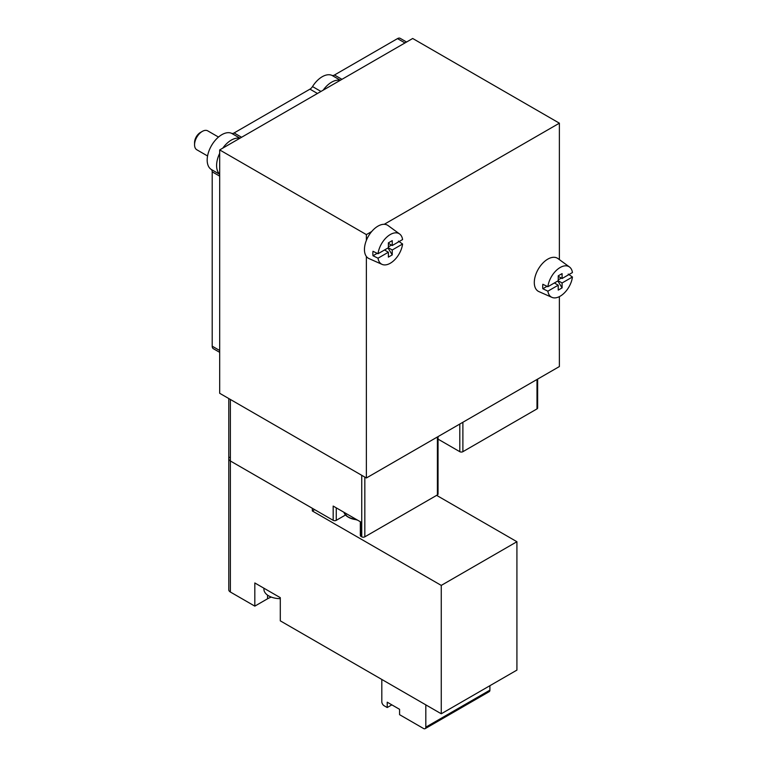 <?xml version="1.0" encoding="UTF-8"?>
<svg xmlns="http://www.w3.org/2000/svg" width="767" height="767" viewBox="0 0 767 767"><rect width="100%" height="100%" fill="white"/><g stroke="black" fill="none" stroke-linecap="round" stroke-linejoin="round"><path stroke-width="1.15" d="M345.505 514.993L336.262 520.333A2.186 1.256 0 0 1 333.175 520.333L230.368 460.977A5.455 3.154 180 0 1 228.777 458.743A5.455 3.154 0 0 0 230.368 460.977L230.368 399.463M360.337 521.742L360.337 535.481A2.186 1.256 0 0 0 360.969 536.373L361.746 536.823A2.186 1.256 0 0 0 364.833 536.823L437.401 494.926A2.186 1.256 0 0 0 438.043 494.034L438.043 436.605M366.377 256.466L366.377 477.985L559.383 366.549L559.383 296.628M366.377 477.985L219.688 393.289L219.688 149.92L412.694 38.484L559.383 123.18L384.229 224.3M559.383 259.61L559.383 123.18M371.688 231.548L366.377 234.606L219.688 149.92M366.377 234.606L366.377 240.387M360.969 536.373L360.969 522.106L333.175 506.067L333.175 520.333M438.043 439.127L459.797 451.686A2.186 1.256 0 0 0 462.885 451.686L536.996 408.897A2.186 1.256 0 0 0 537.638 408.006L537.638 379.109M357.585 520.16L349.531 517.792A15.781 9.108 180 0 1 347.135 516.412L343.865 512.231M378.026 253.733A17.574 10.153 -60 0 1 386.827 237.099A17.574 10.153 -60 0 1 399.626 233.993A17.574 10.153 -60 0 1 402.589 239.553L392.244 245.526L392.244 240.627L388.38 242.861L388.38 247.76L378.026 253.733L372.992 251.298A18.149 10.479 120 0 0 372.992 255.756L378.026 258.191A17.574 10.153 -60 0 0 382.081 264.385A17.574 10.153 -60 0 0 394.526 259.946A17.574 10.153 -60 0 0 402.589 244.011L392.244 249.984L392.244 254.884L388.38 257.118L388.38 252.218L384.516 249.984M378.026 258.191L388.38 252.218M372.992 255.756L377.191 253.331M382.081 264.385L369.013 258.594A19.108 11.035 -60 0 1 368.4 236.226A19.108 11.035 -60 0 1 388.083 225.565L399.626 233.993M402.589 244.011L398.37 241.097M207.569 155.979L196.822 149.776A10.92 6.299 -60 0 1 194.559 144.771A10.92 6.299 -60 0 1 202.287 131.406A10.92 6.299 -60 0 1 207.742 130.86L218.49 137.063M194.559 144.771L194.559 142.585A8.236 4.755 -60 0 1 200.388 132.499L202.287 131.406M392.244 249.984L388.38 247.76M388.38 246.869L391.467 245.085M388.38 243.302L392.244 245.526M388.006 247.971L392.244 254.884M547.878 286.724A17.574 10.153 -60 0 1 556.679 270.089A17.574 10.153 -60 0 1 569.478 266.983A17.574 10.153 -60 0 1 572.441 272.544L562.086 278.517L562.086 273.618L558.232 275.842L558.232 280.741L547.878 286.724L542.835 284.279A18.149 10.479 120 0 0 542.835 288.737L547.878 291.172A17.574 10.153 -60 0 0 551.933 297.366A17.574 10.153 -60 0 0 564.368 292.927A17.574 10.153 -60 0 0 572.441 277.002L562.086 282.975L562.086 287.874L558.232 290.099L558.232 285.199L554.368 282.975M547.878 291.172L558.232 285.199M542.835 288.737L547.034 286.312M551.933 297.366L538.865 291.585A19.108 11.035 -60 0 1 538.252 269.207A19.108 11.035 -60 0 1 557.935 258.556L569.478 266.983M572.441 277.002L568.213 274.087M562.086 282.975L558.232 280.741M558.232 279.85L561.319 278.066M558.232 276.283L562.086 278.517M557.858 280.962L562.086 287.874M406.577 42.022L400.221 38.35A5.455 3.154 120 0 0 397.488 38.618L334.47 75.003A5.455 3.154 120 0 1 331.919 75.367A20.747 11.975 120 0 0 312.514 86.566A5.455 3.154 120 0 1 309.964 89.154L234.108 132.95A5.455 3.154 120 0 1 231.557 133.305A20.747 11.975 120 0 0 211.318 145.903A20.747 11.975 120 0 0 211.155 169.382A5.455 3.154 120 0 1 212.2 171.827L212.2 346.176A5.455 3.154 120 0 0 213.331 348.678L219.688 352.35M239.755 138.338A20.747 11.975 120 0 0 222.785 148.136M219.688 153.342A20.747 11.975 120 0 0 219.688 174.138M340.117 80.391A20.747 11.975 120 0 0 323.147 90.19M516.92 541.723L516.92 670.099L441.265 713.78L280.291 620.839L280.291 597.666L254.817 582.958L254.817 606.131L230.368 592.019L230.368 460.977L312.332 508.291L312.332 510.966L441.265 585.403L516.92 541.723L436.634 495.367M441.265 713.78L441.265 585.403M230.368 592.019A5.455 3.154 180 0 1 228.777 589.794L228.777 458.743A5.455 3.154 180 0 1 229.381 457.295M254.817 606.131L267.558 598.778A18.015 10.402 180 0 1 271.336 597.109M312.332 510.966L314.652 509.633M381.813 679.457L381.813 701.747A3.279 1.889 -120 0 0 384.133 705.755L387.22 707.538L387.22 702.188L399.578 709.322L399.578 714.671L423.509 728.487A3.279 1.889 -120 0 0 425.148 728.65L489.221 691.652A3.279 1.889 -120 0 0 489.902 690.156L489.902 685.698M425.148 728.65A3.279 1.889 -120 0 0 425.819 727.154L425.819 704.863M387.22 707.538L391.851 704.863M263.915 588.212L263.915 589.2A16.375 9.453 0 0 0 274.835 598.107A16.375 9.453 0 0 0 280.291 598.653A27.296 27.296 0 0 1 274.835 598.107M361.746 536.823L361.746 475.31M364.833 536.823L364.833 477.093M437.401 494.926L437.401 436.979M459.797 451.686L459.797 424.046M462.885 451.686L462.885 422.262M536.996 408.897L536.996 379.473M360.969 522.106L360.969 534.589M336.262 507.85L336.262 520.333M344.412 513.411A15.666 9.041 0 0 0 347.183 516.469M349.618 517.878A15.666 9.041 0 0 0 356.895 519.758M343.884 512.241A15.829 9.137 0 0 0 356.425 519.489M212.2 346.176L219.688 350.5M212.2 171.827L219.688 176.151M211.155 169.382L219.688 174.31M231.557 133.305L240.004 138.185M234.108 132.95L241.595 137.274M309.964 89.154L317.452 93.478M312.514 86.566L320.97 91.446M331.919 75.367L340.375 80.247M334.47 75.003L341.957 79.327M397.488 38.618L404.976 42.942M267.558 598.778L267.558 595.134M425.819 727.154L489.902 690.156M228.777 458.743L228.777 398.533"/></g></svg>
